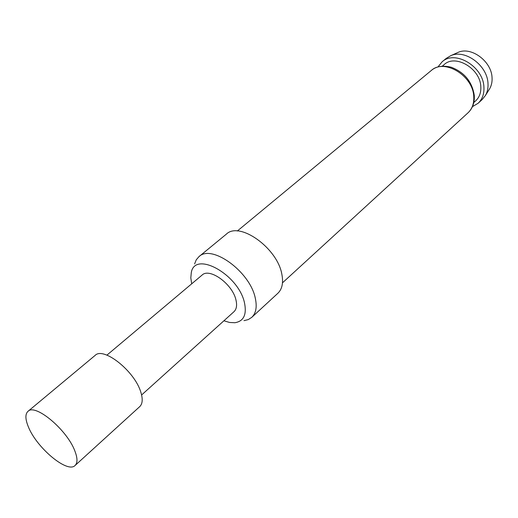 <?xml version="1.0" encoding="UTF-8"?>
<svg xmlns="http://www.w3.org/2000/svg" width="518" height="518" viewBox="0 0 518 518"><rect width="100%" height="100%" fill="white"/><g stroke="black" fill="none" stroke-linecap="round" stroke-linejoin="round"><path stroke-width="0.78" d="M141.615 394.975L233.929 311.745C236.532 309.272 237.212 305.367 235.975 300.045C232.653 284.129 209.576 267.385 202.026 275.123L106.915 355.141M75.084 465.475L139.731 406.624C142.625 403.82 142.974 398.951 140.773 392.003C134.609 371.102 103.438 346.432 95.124 355.406L27.959 411.363C25.104 414.07 25.233 419.211 28.341 426.78C36.538 447.733 67.528 473.73 75.084 465.475C77.655 462.956 77.603 458.184 74.929 451.159C67.308 430.024 35.198 403.14 27.959 411.363M456.98 52.888L458.087 52.389C471.147 46.264 491.55 61.266 492.048 77.609C492.307 81.779 491.524 85.476 489.698 88.688L489.057 89.711M478.153 103.237L482.2 99.527L485.457 95.448C487.444 91.951 488.286 87.924 487.988 83.366C487.406 65.482 465.015 48.983 450.802 55.666L446.315 58.333L442.094 61.83C454.908 49.65 483.3 66.44 483.916 87.043C484.298 93.829 482.375 99.223 478.153 103.237L472.442 106.669M223.899 320.791L229.668 322.481L234.881 322.727C243.635 321.309 246.859 314.743 244.535 303.03C238.714 274.462 194.697 250.226 191.284 272.675L190.812 277.875L191.692 283.812M194.593 263.927L196.251 259.822L198.944 256.669C211.577 243.81 250.129 271.665 255.29 298.174C257.187 306.857 256.021 313.241 251.78 317.333L248.29 319.574L243.997 320.648M198.944 256.669L226.36 234.142C239.355 221.063 277.279 247.85 281.824 274.1C283.521 282.699 282.2 289.089 277.862 293.279L251.78 317.333M442.217 66.22L444.198 64.562C455.406 53.872 480.238 68.525 480.808 86.545C481.151 92.508 479.461 97.248 475.738 100.77L473.821 102.512M437.904 67.016L442.094 61.83M468.019 112.801C472.274 108.767 474.177 103.309 473.75 96.426C472.992 75.511 444.107 58.281 431.222 70.552C436.02 66.323 442.676 65.216 451.204 67.223C464.439 72.306 472.131 81.721 474.287 95.467C474.669 102.758 472.578 108.534 468.019 112.801L282.491 282.822M489.698 88.688L485.457 95.448M237.348 230.996L431.222 70.552M458.087 52.389L450.802 55.666"/></g></svg>
